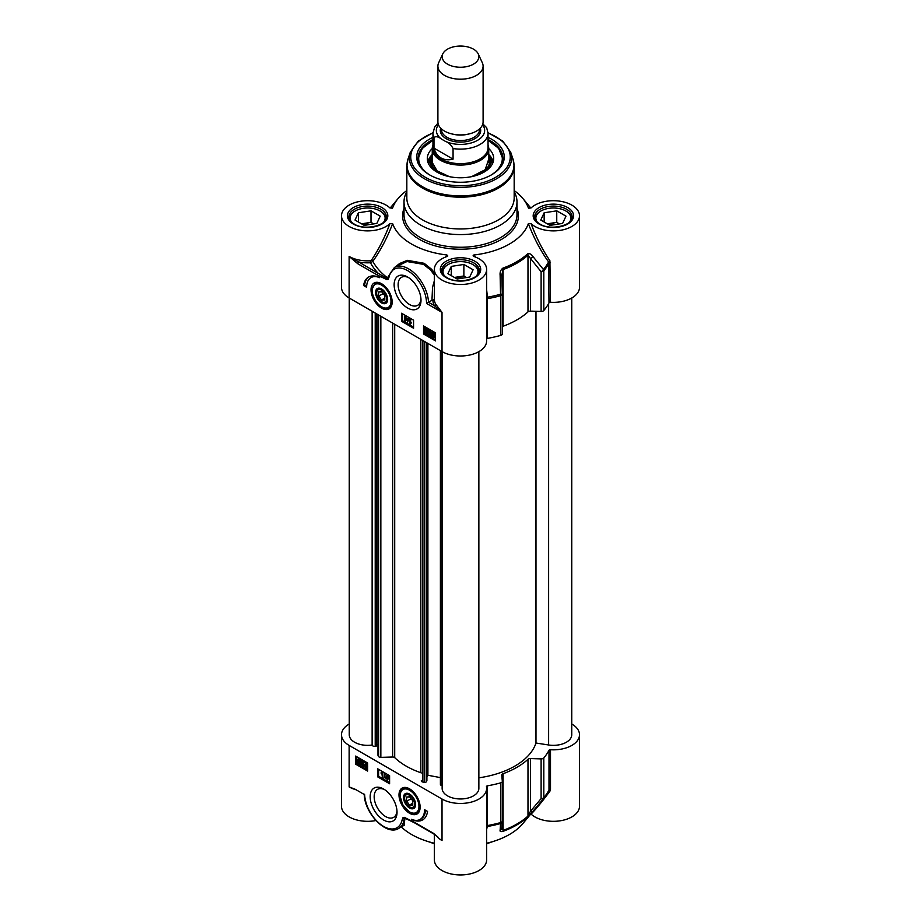 <?xml version="1.0" encoding="UTF-8"?>
<svg xmlns="http://www.w3.org/2000/svg" width="921" height="921" viewBox="0 0 921 921"><rect width="100%" height="100%" fill="white"/><g stroke="black" fill="none" stroke-linecap="round" stroke-linejoin="round"><path stroke-width="1.38" d="M434.367 843.245A69.202 39.96 180 0 1 401.28 826.92M571.745 724.01A26.133 15.081 180 0 1 579.505 734.739A26.133 15.081 180 0 1 550.505 749.74A1.416 0.817 0 0 0 548.997 750.304A92.514 53.406 180 0 1 543.804 757.971A2.821 1.635 180 0 1 541.111 758.892L530.519 758.57A2.821 1.635 0 0 0 527.986 759.33A79.805 46.073 180 0 1 503.085 773.709A2.821 1.635 0 0 0 501.772 775.079A2.821 1.635 0 0 0 501.772 775.171L502.325 781.284A2.821 1.635 180 0 1 502.336 781.365A2.821 1.635 180 0 1 500.736 782.838A92.514 53.406 180 0 1 487.462 785.832A1.416 0.817 0 0 0 486.461 786.615A1.416 0.817 0 0 0 486.472 786.707A26.133 15.081 180 0 1 486.633 788.364A26.133 15.081 180 0 1 470.504 802.306A26.133 15.081 180 0 1 442.022 799.037L349.14 745.411A26.133 15.081 180 0 1 341.495 734.739L341.495 806.243A26.133 15.081 0 0 0 375.929 820.542M530.864 813.934L531.095 814.118A26.133 15.081 0 0 0 560.463 820.761A26.133 15.081 0 0 0 579.505 806.243L579.505 734.739M531.095 814.118C536.183 808.914 542.446 801.282 549.906 791.208L550.505 789.447A1.416 0.817 0 0 0 548.997 790.022A92.514 53.406 180 0 1 543.804 797.69A2.821 1.635 180 0 1 541.111 798.599A2.821 1.428 39.7 0 0 543.425 798.783A92.1 53.176 0 0 0 543.551 798.634L522.909 823.512A69.202 39.96 180 0 1 486.633 843.245M434.367 834.311L434.367 859.869A26.133 15.081 0 0 0 460.5 874.95A26.133 15.081 0 0 0 486.633 859.869L486.633 788.364M486.633 829.556L487.462 825.55L487.462 785.832M486.633 827.012A1.416 1.289 -169.9 0 1 487.439 826.505A92.1 53.176 0 0 0 500.552 823.535A2.821 2.636 4.6 0 0 502.325 821.302L502.325 821.302A2.821 2.636 4.6 0 0 502.336 821.129M438.131 837.304L433.434 833.286A1.416 0.817 120 0 0 433.722 833.931A1.416 0.817 120 0 0 433.849 833.977M433.434 833.286L414.07 822.096A1.416 0.817 120 0 0 414.358 822.741L433.722 833.931L438.269 837.431M414.07 822.096L404.273 817.364A1.416 0.909 113.5 0 0 404.687 818.067L414.358 822.741M404.273 817.364L403.053 817.606A1.416 1.128 38.6 0 0 404.158 818.262L404.987 818.332A1.416 1.197 -33.1 0 0 404.158 818.262L404.123 820.093A1.416 0.967 -168.1 0 1 402.143 819.863A26.836 15.496 60 0 1 382.077 825.469A26.836 15.496 60 0 1 364.647 794.719L355.299 789.32L349.14 786.925A26.133 15.081 0 0 0 356.139 789.804M403.939 825.377L404.987 818.332A91.686 52.934 0 0 0 409.143 820.058M364.232 794.178C364.348 813.255 386.636 836.429 398.724 828.393A28.252 16.313 -120 0 0 404.123 820.093L404.561 825.009M549.906 791.208A1.416 0.771 38.6 0 0 548.686 791.07M548.997 790.022L548.997 750.304M341.495 734.739A26.133 15.081 180 0 1 349.255 724.01M541.111 758.892L541.111 798.599L530.519 811.205A2.821 1.416 40.4 0 0 532.787 811.447L543.425 798.783A2.821 2.072 -140.1 0 0 543.804 797.69L543.804 757.971M502.279 821.613L502.325 820.991A2.821 1.635 180 0 1 502.336 821.083A2.821 1.635 180 0 1 500.736 822.545A2.821 1.002 74.4 0 1 500.552 823.535L500.115 830.316C499.792 831.502 500.713 831.87 502.866 831.398A79.39 45.831 0 0 0 527.641 817.1L532.787 811.447M530.519 758.57L530.519 811.205L527.986 816.029A79.805 46.073 180 0 1 503.085 830.397L501.772 827.806M500.115 830.316A2.821 2.648 4.8 0 0 501.772 828.117L501.772 828.117A2.821 2.648 4.8 0 0 501.772 828.083L502.325 821.302A2.821 2.821 0 0 0 502.336 821.083L502.336 781.365M367.617 771.073L355.633 764.154L355.633 756.072L367.617 762.991L367.617 771.073M389.595 783.748L377.61 776.829L377.61 768.759L389.595 775.678L389.595 783.748M427.54 811.424A24.579 14.183 60 0 1 422.635 819.92A24.579 14.183 60 0 1 411.445 819.299A21.183 12.226 -120 0 0 420.16 819.402A21.183 12.226 -120 0 0 424.546 809.697L427.54 811.424M409.569 788.848A14.943 8.623 -120 0 0 405.793 787.478A14.943 8.623 -120 0 0 402.097 805.368A14.943 8.623 -120 0 0 419.435 811.102A14.943 8.623 -120 0 0 409.569 788.848M383.597 789.009A18.984 10.96 -120 0 0 370.173 796.757A18.984 10.96 -120 0 0 383.597 820.012A18.984 10.96 -120 0 0 397.032 812.264A18.984 10.96 -120 0 0 383.597 789.009L383.597 789.009M355.633 764.154L356.634 763.567L367.617 769.91M356.634 756.648L356.634 763.567M360.71 760.309L360.353 764.361L357.348 763.336L357.106 760.711L357.682 759.249L360.249 760.642L361.308 759.963L361.527 762.565L360.618 764.119M358.016 759.146L359.627 759.077L360.848 760.297M362.54 764.2L361.941 764.545L362.701 765.858L363.553 765.224L361.516 763.371L361.895 761.23L363.887 762.369L362.287 762.001L362.08 763.106L364.071 765.466L363.76 766.376L362.713 766.33L361.423 764.292L362.54 764.2L363.3 765.512L364.152 764.879M361.895 761.23L364.486 762.024L363.887 762.91M362.77 762.277L364.67 765.121L364.359 766.03L362.713 766.33M365.361 763.244L366.431 763.072L367.617 764.948M367.732 766.18L366.431 767.78M365.833 768.126L364.52 765.029L365.833 763.417L367.134 766.525L365.833 768.126L366.892 767.953M365.614 762.968L366.431 763.072M365.027 765.316L365.821 763.889L366.627 766.237L365.833 767.665L365.027 765.316L365.625 764.971L366.523 767.366M365.879 763.555L365.625 764.971M364.486 762.024L363.887 762.369M362.678 762.761L362.08 763.106M361.585 760.389L360.986 760.734M361.101 760.734L360.502 761.08M360.146 761.322L360.387 762.611L359.017 763.67L358.131 762.772L360.146 761.322M359.95 763.774L359.017 763.67L360.203 763.521M359.927 760.873L357.889 762.323L357.647 761.022L359.029 759.952L359.927 760.873M358.062 759.837L359.029 759.952M360.169 761.391L358.511 763.279M358.73 762.427L358.131 762.772M358.419 759.756L357.716 761.702M358.315 761.356L358.488 761.978M377.61 776.829L378.612 776.253L389.595 782.597M378.612 769.334L378.612 776.253M386.855 775.275L387.856 775.16L388.386 778.982L387.257 779.016L387.257 780.122L386.762 778.729L385.036 777.727L387.257 775.505L387.787 779.327M387.856 779.293L387.257 780.122M384.564 773.882L385.565 773.755L383.804 778.21L384.564 773.882L383.804 778.21M382.664 772.143L380.914 772.984L382.986 772.328L382.388 777.312L381.893 773.421L380.914 772.984L382.388 772.673L382.388 777.312M382.986 772.328L382.388 772.673M385.565 773.755L384.966 774.101M387.856 775.16L387.257 775.505M387.856 778.153L387.257 778.498M388.386 778.464L387.787 778.809M386.762 778.21L385.508 777.485L386.762 776.127L386.762 778.21M386.762 776.438L386.106 777.14L386.762 777.52M386.106 777.14L385.508 777.485M417.236 820.335A24.579 14.183 -120 0 0 423.119 819.609M425.514 810.261A21.183 12.226 60 0 1 421.162 818.827L420.16 819.402M396.986 811.044A16.164 9.337 60 0 1 393.681 817.353A16.164 9.337 60 0 1 377.518 808.028A16.164 9.337 60 0 1 377.518 789.355A16.164 9.337 60 0 1 384.644 789.654M403.306 788.364A14.126 8.151 60 0 1 403.502 788.238A14.126 8.151 60 0 1 406.414 787.593M419.654 810.515A14.126 8.151 60 0 1 417.627 812.702A14.126 8.151 60 0 1 417.42 812.817M409.569 808.028A8.542 4.939 -120 0 0 415.613 804.54A8.542 4.939 -120 0 0 409.569 794.075A8.542 4.939 -120 0 0 403.525 797.563A8.542 4.939 -120 0 0 409.569 808.028M409.822 806.957A7.805 4.501 -120 0 0 410.087 807.118A7.805 4.501 -120 0 0 415.601 804.229M409.833 794.236A7.805 4.501 -120 0 0 404.572 797.563A7.805 4.501 -120 0 0 404.584 797.874M410.087 807.118L409.569 806.819A7.057 4.075 60 0 1 404.572 798.173A7.057 4.075 60 0 1 409.569 795.284A7.057 4.075 60 0 1 414.565 803.929A7.057 4.075 60 0 1 409.569 806.819L410.087 807.118M409.569 796.792L406.368 797.079L406.368 801.339L409.569 805.311L412.758 805.023L412.758 800.763L409.569 796.792M406.368 797.079L409.695 796.941M406.368 801.339L406.771 797.206M409.569 805.311L406.771 801.201L411.1 798.703M412.758 804.666L409.764 804.931L412.758 803.204M378.404 291.969L378.404 296.228L381.605 300.2L384.794 299.924L384.794 295.653L381.605 291.681L378.404 291.969L381.731 291.842M378.404 296.228L378.807 292.095M381.605 300.2L378.807 296.09L383.136 293.592M384.794 299.555L381.801 299.82L384.794 298.093M381.858 301.846A7.805 4.501 -120 0 0 382.123 302.007L381.605 301.708A7.057 4.075 60 0 1 376.608 293.062A7.057 4.075 60 0 1 381.605 290.173A7.057 4.075 60 0 1 386.601 298.83A7.057 4.075 60 0 1 381.605 301.708L382.123 302.007A7.805 4.501 -120 0 0 387.637 299.118M381.87 289.125A7.805 4.501 -120 0 0 376.608 292.452A7.805 4.501 -120 0 0 376.62 292.763M381.605 302.917A8.542 4.939 -120 0 0 387.649 299.429A8.542 4.939 -120 0 0 381.605 288.964A8.542 4.939 -120 0 0 375.572 291.98A8.542 4.939 -120 0 0 381.605 302.917M375.342 283.254A14.126 8.151 60 0 1 375.538 283.138A14.126 8.151 60 0 1 378.45 282.482M391.69 305.404A14.126 8.151 60 0 1 389.664 307.602A14.126 8.151 60 0 1 389.456 307.706M381.605 308.144A14.943 8.623 -120 0 0 391.471 305.991A14.943 8.623 -120 0 0 389.076 291.635A14.943 8.623 -120 0 0 377.829 282.367A14.943 8.623 -120 0 0 371.209 292.153A14.943 8.623 -120 0 0 381.605 308.144M357.739 263.717L377.103 274.895L386.901 279.639L388.109 279.385A1.416 1.128 -141.4 0 1 387.845 278.257L387.142 278.545L349.14 256.441L357.739 263.717A1.416 0.817 -60 0 1 358.73 261.978A27.538 15.899 0 0 0 370.484 262.75L370.334 260.781A26.133 15.081 180 0 1 349.14 256.441L349.14 297.967L442.022 351.58A26.133 15.081 0 0 0 470.504 354.85A26.133 15.081 0 0 0 486.633 340.92L486.633 269.416A26.133 15.081 180 0 1 460.5 284.508A26.133 15.081 180 0 1 434.367 269.416A26.133 15.081 180 0 1 446.858 256.556L447.802 255.946M423.545 325.93L435.529 332.849L435.529 340.92L423.545 334.001L423.545 325.93M401.579 313.244L413.564 320.163L413.564 328.233L401.579 321.314L401.579 313.244M363.622 285.568A24.579 14.183 60 0 1 368.538 277.071A24.579 14.183 60 0 1 379.728 277.693A21.183 12.226 -120 0 0 371.013 277.589A21.183 12.226 -120 0 0 366.627 287.294L363.622 285.568L364.624 284.992L366.65 286.155M407.566 307.982A18.984 10.96 -120 0 0 421.001 300.234A18.984 10.96 -120 0 0 407.566 276.979A18.984 10.96 -120 0 0 394.142 284.727A18.984 10.96 -120 0 0 407.566 307.982M424.546 326.506L424.546 333.425L435.529 339.768M431.914 332.239L433.515 332.159L434.735 333.344M431.719 336.107L430.959 335.969L431.581 332.343L434.136 333.69L435.196 333.022L435.437 335.647L434.528 337.213M429.831 330.501L428.99 331.134L431.028 332.988L430.038 335.474L428.058 334.335L429.647 334.703L429.865 333.598L427.874 331.238L428.184 330.328L429.232 330.374L430.521 332.412L429.232 330.846L428.392 331.479L430.429 333.333L430.038 335.474M428.058 333.793L429.773 334.081M428.184 330.328L429.831 330.029L428.783 329.983L429.831 330.029L431.12 332.067L430.521 332.412M425.64 328.406L427.62 329.234L428.012 331.33L426.711 332.942M426.112 333.287L424.811 330.179L426.112 328.578L427.413 331.687L426.112 333.287L427.183 333.114M425.905 328.129L426.711 328.233M426.907 331.387L426.124 332.815L425.318 330.466L426.112 329.039L426.907 331.387M426.653 332.803L427.252 332.458M426.711 328.693L425.916 330.121L426.722 332.469M429.842 332.677L430.568 332.654M431.028 332.988L430.429 333.333M434.597 333.367L434.263 337.454L431.235 336.395M435.472 333.437L434.873 333.782M434.988 333.782L434.39 334.127M431.788 335.382L431.558 334.093L432.928 333.034L433.814 333.932L431.788 335.382M431.984 332.93L432.928 333.034M432.018 335.831L434.044 334.381L434.286 335.681L432.916 336.752L432.018 335.831L434.125 336.602M433.883 336.867L432.916 336.752L433.515 336.407M432.34 332.838L432.386 335.037M434.067 334.438L432.617 335.486M423.545 334.001L424.546 333.425M402.581 313.819L402.581 320.738L413.564 327.082M404.687 316.582L405.781 316.525L405.781 317.63L407.508 318.631L405.689 321.084L404.687 321.199L404.687 316.582L405.182 317.975L406.909 318.977L405.09 321.429M408.141 318.493L409.131 318.378L407.37 322.822L408.141 318.493L407.37 322.822M409.557 319.403L410.651 319.334L410.651 322.937L411.629 322.822L409.557 324.031L409.557 319.403L410.052 323.283L411.031 323.167L409.88 324.215L410.547 323.766M410.651 322.937L410.052 323.283M410.651 319.334L410.052 319.679M411.629 322.822L411.031 323.167M409.131 318.378L408.533 318.724M407.508 318.631L406.909 318.977M405.781 317.63L405.182 317.975M407.508 319.15L406.909 319.495M405.781 316.525L405.182 316.87M405.182 318.493L406.426 319.219L405.182 320.577L405.182 318.493M405.781 318.839L405.781 319.921M401.579 321.314L402.581 320.738M369.045 276.807A24.579 14.183 -120 0 0 364.624 284.992M371.013 277.589L372.003 277.014A21.183 12.226 60 0 1 374.928 276.081M377.103 274.895A1.416 0.817 -60 0 1 378.105 273.169A94.092 54.327 0 0 1 370.484 262.75L372.844 261.345C380.718 250.19 387.315 237.618 392.634 223.63L389.905 223.665C384.92 237.134 378.773 249.292 371.485 260.148L370.334 260.781M386.901 279.639A1.416 0.909 -66.5 0 1 387.142 278.545L388.213 277.578M394.441 267.447L388.639 276.265A1.416 0.967 11.9 0 0 389.019 277.14A26.836 15.496 60 0 1 409.592 271.868A26.836 15.496 60 0 1 426.55 303.435L428.518 302.272A28.252 16.313 -120 0 0 415.751 274.527A28.252 16.313 -120 0 0 394.441 267.447L406.955 261.529L423.441 264.362L430.752 270.106L434.367 275.275M388.639 276.277L388.178 277.658M388.823 275.471L387.534 277.877A91.686 52.934 180 0 1 372.844 261.345A1.416 0.599 35.1 0 0 371.485 260.148M434.367 272.927L431.673 269.323L424.178 263.302L407.301 260.321L399.576 263.533L395.351 266.917M434.367 280.675L432.536 287.294L431.961 300.281L428.518 302.272L434.436 305.68A1.416 1.094 149.4 0 0 435.771 304.264A26.133 15.081 180 0 1 434.378 299.613L434.367 297.61M389.905 223.665A26.133 15.081 180 0 1 360.537 230.319A26.133 15.081 180 0 1 341.495 215.79A26.133 15.081 180 0 1 360.537 201.273A26.133 15.081 180 0 1 389.905 207.916L392.634 207.962L392.012 208.468M341.495 215.79L341.495 287.294A26.133 15.081 0 0 0 349.14 297.967M392.634 223.63A69.202 39.96 0 0 0 446.938 254.979L445.511 257.063M446.858 256.556L446.938 254.979M475.501 257.063L474.062 254.979C472.83 255.175 472.853 255.693 474.142 256.556A26.133 15.081 180 0 1 486.633 269.416M473.198 255.946L474.142 256.556M474.062 254.979A69.202 39.96 0 0 0 528.366 223.63C533.789 237.871 540.523 250.65 548.571 261.932L548.997 302.859A1.416 0.817 180 0 1 550.505 302.284A26.133 15.081 0 0 0 579.505 287.294L579.505 215.79A26.133 15.081 180 0 1 560.463 230.319A26.133 15.081 180 0 1 531.095 223.665L528.366 223.63M528.988 208.468L528.366 207.962L531.095 207.916A26.133 15.081 180 0 1 560.463 201.273A26.133 15.081 180 0 1 579.505 215.79M514.171 190.566A69.202 39.96 0 0 1 522.909 198.533A69.202 39.96 0 0 1 528.366 207.962L528.608 208.284M406.829 190.566A69.202 39.96 0 0 0 398.091 198.533A69.202 39.96 0 0 0 392.634 207.962L392.392 208.284M406.829 191.775A56.492 32.615 0 0 0 404.008 201.952A56.492 32.615 0 0 0 420.552 225.023A56.492 32.615 0 0 0 482.12 232.092A56.492 32.615 0 0 0 516.992 201.952A56.492 32.615 0 0 0 514.171 191.775M550.505 302.284L549.906 260.724A1.416 0.61 -35.4 0 0 548.571 261.932A92.1 53.176 180 0 1 543.425 269.508A2.821 1.289 141.6 0 1 541.111 271.73A2.821 1.635 0 0 0 543.804 270.809A2.821 2.072 -140.1 0 0 543.425 269.508L532.787 256.326A2.821 1.278 141 0 1 530.519 258.49L541.111 271.73L541.111 311.448A2.821 1.635 0 0 0 543.804 310.527A92.514 53.406 0 0 0 548.997 302.859M549.906 260.724C542.446 249.741 536.183 237.388 531.095 223.665M486.633 297.322L487.439 297.218L486.633 289.655M486.633 299.072A1.416 0.817 180 0 1 487.462 298.669L487.439 297.218A92.1 53.176 180 0 0 500.552 294.26A2.821 1.002 74.4 0 1 500.736 295.676A2.821 1.635 0 0 0 502.336 294.202A2.821 1.635 0 0 0 502.325 294.133L500.552 294.26L500.115 275.195L501.772 275.091L503.085 269.554A79.805 46.073 0 0 0 527.986 255.186L530.519 258.49L530.519 311.125L541.111 311.448M486.633 338.778A1.416 0.817 180 0 1 487.462 338.387A92.514 53.406 0 0 0 500.736 335.394A2.821 1.635 0 0 0 502.336 333.92A2.821 1.635 0 0 0 502.325 333.839L502.325 294.294M434.378 299.613L432.974 300.039A27.538 15.899 0 0 0 434.436 305.68L442.022 312.38L435.771 304.264M432.974 300.039L431.961 300.281M532.787 256.326C531.187 254.046 529.471 253.217 527.641 253.851A79.39 45.831 180 0 1 502.866 268.149C500.725 269.807 499.804 272.156 500.115 275.195M502.336 326.656A2.821 1.635 180 0 1 503.085 326.253A79.805 46.073 0 0 0 527.986 311.885A2.821 1.635 180 0 1 530.519 311.125M420.955 299.014A16.164 9.337 60 0 1 417.65 305.323A16.164 9.337 60 0 1 409.569 304.529A16.164 9.337 60 0 1 399 290.288A16.164 9.337 60 0 1 401.487 277.325A16.164 9.337 60 0 1 408.613 277.624M406.829 166.194L406.829 197.957A53.671 30.992 0 0 0 422.555 219.877A53.671 30.992 0 0 0 481.038 226.589A53.671 30.992 0 0 0 514.171 197.957L514.171 166.194L513.009 159.149A53.476 30.877 0 0 1 485.574 192.27A53.476 30.877 0 0 1 422.681 186.836A53.476 30.877 0 0 1 407.991 159.149L406.829 166.194A53.671 30.992 0 0 0 422.555 188.103A53.671 30.992 0 0 0 481.038 194.826A53.671 30.992 0 0 0 514.171 166.194M432.962 137.333A43.782 25.281 0 0 0 429.543 174.852A43.782 25.281 0 0 0 491.457 174.852A43.782 25.281 0 0 0 488.038 137.333M432.962 140.441A41.802 24.142 0 0 0 430.061 175.151A42.366 24.464 180 0 1 418.134 158.136A42.366 24.464 180 0 1 432.962 139.543M488.038 139.543A42.366 24.464 180 0 1 502.866 158.136A42.366 24.464 180 0 1 490.951 175.14A41.802 24.142 0 0 0 502.279 157.721A41.802 24.142 0 0 0 488.038 140.441M502.866 158.596A42.366 24.464 0 0 0 502.843 158.17A42.366 24.464 0 0 0 490.26 141.65M430.74 141.65A42.366 24.464 0 0 0 418.134 158.596L422.198 148.465L432.962 140.28M432.26 148.546A33.191 19.168 0 0 0 427.321 158.999A33.191 19.168 0 0 0 460.5 177.765A33.191 19.168 0 0 0 493.679 158.999A33.191 19.168 0 0 0 493.668 157.905A33.191 19.168 0 0 0 488.74 148.546M432.248 155.108A30.22 17.453 0 0 0 431.224 156.984A30.22 17.453 0 0 0 430.291 161.958A30.22 17.453 0 0 0 435.978 171.525M485.022 171.525A30.22 17.453 0 0 0 489.776 156.984A30.22 17.453 0 0 0 488.752 155.108M385.98 218.795L385.98 219.06A18.362 10.603 0 0 0 385.98 218.795A18.362 10.603 0 0 0 380.603 211.3A18.362 10.603 0 0 0 380.292 211.128M354.942 211.128A18.362 10.603 0 0 0 354.631 211.3A18.362 10.603 0 0 0 349.255 218.795A18.362 10.603 0 0 0 349.266 219.083M351.695 222.306A17.511 10.108 180 0 1 355.241 210.955A17.511 10.108 180 0 1 380.005 210.955A17.511 10.108 180 0 1 383.539 222.306M376.85 223.423L364.244 225.38L355.022 220.05L358.396 212.774L371.002 210.828L380.223 216.147L376.85 223.423M373.696 223.918L371.002 222.352L361.55 223.815M370.3 224.436A9.383 5.422 0 0 0 370.046 224.402A9.383 5.422 0 0 0 363.288 224.828M358.396 212.774L358.396 221.996M371.002 210.828L371.002 222.352M478.851 272.708A18.362 10.603 0 0 0 478.862 272.42A18.362 10.603 0 0 0 473.486 264.926A18.362 10.603 0 0 0 473.175 264.753M447.825 264.753A18.362 10.603 0 0 0 447.514 264.926A18.362 10.603 0 0 0 442.138 272.42A18.362 10.603 0 0 0 442.149 272.708M444.578 275.932A17.511 10.108 180 0 1 443.588 274.343A17.511 10.108 180 0 1 448.113 264.58A17.511 10.108 180 0 1 472.887 264.58A17.511 10.108 180 0 1 476.422 275.932M457.127 279.005L447.894 273.675L451.278 266.399L463.873 264.454L473.106 269.772L469.722 277.048L457.127 279.005M451.278 266.399L451.278 275.621M466.579 277.543L463.873 275.978L454.421 277.44M463.182 278.061A9.383 5.422 0 0 0 456.171 278.453M463.873 264.454L463.873 275.978M571.734 219.083A18.362 10.603 0 0 0 571.745 218.795A18.362 10.603 0 0 0 566.369 211.3A18.362 10.603 0 0 0 566.058 211.128M540.708 211.128A18.362 10.603 0 0 0 540.397 211.3A18.362 10.603 0 0 0 535.02 218.795A18.362 10.603 0 0 0 535.02 219.083L535.02 218.795M537.461 222.306A17.511 10.108 180 0 1 536.459 220.718A17.511 10.108 180 0 1 540.995 210.955A17.511 10.108 180 0 1 565.759 210.955A17.511 10.108 180 0 1 569.305 222.306M549.998 225.38L540.777 220.05L544.15 212.774L556.756 210.828L565.978 216.147L562.604 223.423L549.998 225.38M544.15 212.774L544.15 221.996M559.45 223.918L556.756 222.352L547.304 223.815M556.065 224.436A9.383 5.422 0 0 0 549.043 224.828M556.756 210.828L556.756 222.352M442.138 351.649L442.138 788.364A18.362 10.603 0 0 0 460.5 798.968A18.362 10.603 0 0 0 478.862 788.364L478.862 351.649M440.514 783.978A2.256 1.301 0 0 0 440.399 784.381A2.256 1.301 0 0 0 441.965 785.625L442.138 785.659M426.895 777.048L427.897 775.263L440.399 777.612M421.288 780.801L421.288 780.732A2.256 1.301 0 0 0 421.288 780.801A2.256 1.301 0 0 0 422.854 782.033L424.5 782.343A1.416 0.817 0 0 0 426.285 781.825L426.895 780.743L426.895 342.842M378.047 755.024A1.416 0.817 0 0 0 377.978 755.278A1.416 0.817 0 0 0 378.047 755.531L378.577 756.475A2.256 1.301 0 0 0 380.845 757.373L392.657 757.016A2.256 1.301 180 0 1 394.706 757.649A76.834 44.358 0 0 0 420.816 772.731A2.256 1.301 180 0 1 421.288 772.949M376.286 744.882L377.978 744.559M349.255 298.024L349.255 734.739A18.362 10.603 0 0 0 372.13 745.02L372.372 745.446A2.256 1.301 0 0 0 375.215 746.286L376.286 746.079L376.286 313.635M478.862 777.819A76.834 44.358 0 0 0 535.987 743.028L548.628 744.985A18.362 10.603 0 0 0 571.745 734.739L571.745 298.024M427.897 343.429L427.897 775.263M372.13 311.229L372.13 745.02M535.987 311.286L535.987 743.028M442.759 53.925L438.661 62.801A22.599 13.044 0 0 0 437.901 66.151L437.901 121.871A22.599 13.044 0 0 0 444.521 131.093A22.599 13.044 0 0 0 469.146 133.925A22.599 13.044 0 0 0 483.099 121.871L483.099 66.151A22.599 13.044 0 0 0 482.339 62.801L478.241 53.925A18.362 10.603 0 0 0 460.5 46.05A18.362 10.603 0 0 0 442.759 53.925A18.362 10.603 0 0 0 447.514 64.148A18.362 10.603 0 0 0 469.664 65.84A18.362 10.603 0 0 0 478.241 53.925M441.677 139.198L445.361 141.327C448.665 142.582 451.221 144.988 453.063 148.534L453.063 159.149C448.446 160.277 444.44 159.886 441.021 157.963C437.648 155.971 435.299 152.69 433.987 148.131L433.987 137.517C435.817 136.089 438.384 136.653 441.677 139.198A24.153 13.942 180 0 1 438.465 124.749M453.063 148.534A27.538 15.899 0 0 0 488.038 133.223L486.656 127.685L482.834 123.875M453.063 159.149L433.987 148.131M438.005 123.092L434.643 127.144L432.962 133.223L432.962 147.751A27.538 15.899 0 0 0 441.021 158.999A27.538 15.899 0 0 0 471.045 162.441A27.538 15.899 0 0 0 488.038 147.751L488.038 133.223M432.962 145.127A28.252 16.313 0 0 0 432.248 148.753A28.252 16.313 0 0 0 440.526 160.289A28.252 16.313 0 0 0 471.31 163.823A28.252 16.313 0 0 0 488.752 148.753A28.252 16.313 0 0 0 488.038 145.127M437.901 66.151A22.599 13.044 0 0 0 444.521 75.384A22.599 13.044 0 0 0 469.146 78.204A22.599 13.044 0 0 0 483.099 66.151M486.633 825.941A1.416 0.817 180 0 1 487.462 825.55A92.514 53.406 180 0 0 500.736 822.545L500.736 782.838M442.022 799.037L442.022 840.551A26.133 15.081 0 0 1 436.6 835.98M403.053 817.606L402.857 817.894A1.416 1.105 31.5 0 0 404.123 818.504A1.416 1.209 -32.5 0 1 405.125 818.539M402.857 817.894L402.143 819.863M349.14 745.411L349.14 786.925M548.766 790.909L543.551 798.634A92.1 53.176 0 0 0 548.571 791.22M527.641 817.1A2.821 1.946 -132.5 0 0 527.986 816.029L527.986 759.33M503.085 773.709L503.085 830.397A2.821 1.232 70 0 1 502.866 831.398M502.325 820.991L502.325 781.457M363.427 762.91L362.828 763.256M361.412 761.621L360.813 761.966M361.527 762.565L360.928 762.91M359.627 759.077L359.029 759.422M358.246 760.677L357.647 761.022M417.627 812.702L417.225 812.932A14.126 8.151 -120 0 0 420.126 807.233M409.488 788.813A14.126 8.151 -120 0 0 403.099 788.468C400.9 789.85 399.852 792.29 399.944 795.79L402.753 804.896L409.741 812.276C411.883 813.796 414.369 814.014 417.225 812.932M409.569 811.896A13.274 7.667 -120 0 0 417.697 800.326A13.274 7.667 -120 0 0 401.441 790.932A13.274 7.667 -120 0 0 409.569 811.896M550.505 789.447L550.505 749.74M372.234 289.793A13.274 7.667 -120 0 0 385.726 308.063A13.274 7.667 -120 0 0 386.843 289.977A13.274 7.667 -120 0 0 372.234 289.793M381.524 283.703A14.126 8.151 -120 0 0 375.135 283.369L371.992 289.39C370.852 298.358 382.319 312.081 389.261 307.833A14.126 8.151 -120 0 0 392.162 302.134M442.022 351.58L442.022 312.38L426.55 303.435M388.109 279.385L389.019 277.14M427.62 329.234L427.022 329.58M425.916 330.121L425.318 330.466M433.515 332.159L432.916 332.504M434.194 332.677L433.595 333.022M435.437 335.647L434.839 335.992M432.156 333.736L431.558 334.093M388.305 279.109A1.416 1.105 -148.5 0 1 388.04 277.912L387.741 277.474M446.213 277.658A20.193 11.662 0 0 0 480.014 272.432A20.193 11.662 0 0 0 455.273 258.156A20.193 11.662 0 0 0 446.213 277.658M404.008 208.457A57.908 33.432 0 0 0 419.55 239.437A57.908 33.432 0 0 0 488.429 245.078A57.908 33.432 0 0 0 516.992 208.457M353.342 224.045A20.193 11.662 0 0 0 387.131 218.818A20.193 11.662 0 0 0 362.39 204.531A20.193 11.662 0 0 0 353.342 224.045M539.096 224.045A20.193 11.662 0 0 0 572.885 218.818A20.193 11.662 0 0 0 548.156 204.531A20.193 11.662 0 0 0 539.096 224.045M534.594 216.953A18.788 10.845 180 0 1 553.383 206.097A18.788 10.845 180 0 1 572.16 216.953C573.656 225.012 550.7 231.217 539.81 223.964C536.298 221.8 534.56 219.463 534.594 216.953M441.712 270.567A18.788 10.845 180 0 1 460.5 259.722A18.788 10.845 180 0 1 479.288 270.567C480.774 278.637 457.818 284.842 446.927 277.589C443.415 275.425 441.677 273.088 441.712 270.567M348.84 216.953A18.788 10.845 180 0 1 367.617 206.097A18.788 10.845 180 0 1 386.406 216.953C387.902 225.012 364.935 231.217 354.044 223.964C350.533 221.8 348.794 219.463 348.84 216.953M516.992 201.952L516.992 214.639A56.492 32.615 180 0 1 482.12 244.779A56.492 32.615 180 0 1 420.552 237.71A56.492 32.615 180 0 1 404.008 214.639L404.008 201.952M550.505 262.577A1.416 0.817 0 0 0 548.997 263.141A92.514 53.406 0 0 1 543.804 270.809L543.804 310.527M487.462 338.387L487.462 298.669A92.514 53.406 0 0 0 500.736 295.676L500.736 335.394M527.986 311.885L527.986 255.186A2.821 1.946 -132.5 0 0 527.641 253.851M502.866 268.149A2.821 1.232 70 0 1 503.085 269.554L503.085 326.253M502.325 294.121L501.772 275.091L502.336 294.121A2.821 2.821 0 0 1 502.336 294.202L502.336 333.92M432.974 132.693L418.295 141.028L410.294 152.241A51.127 29.518 0 0 0 424.351 178.709A51.127 29.518 0 0 0 484.469 183.912A51.127 29.518 0 0 0 510.706 152.241L513.009 159.149M432.962 133.05A49.757 28.735 0 0 0 425.318 177.293A49.757 28.735 0 0 0 499.009 175.174A49.757 28.735 0 0 0 488.038 133.05M493.207 161.877A32.983 19.042 0 0 0 488.752 154.532M432.248 154.532A32.983 19.042 0 0 0 427.793 161.877M492.113 164.445A31.613 18.247 0 0 0 492.09 163.869A31.613 18.247 0 0 0 491.123 160.012L489.776 156.984M431.224 156.984L429.877 160.012A31.613 18.247 0 0 0 428.887 164.445M432.248 157.295A29.092 16.797 0 0 0 431.419 161.935A29.092 16.797 0 0 0 445.304 175.646M475.697 175.646A29.092 16.797 0 0 0 488.752 157.295M432.248 161.589A28.263 16.313 0 0 0 432.26 162.741M441.965 351.546L441.965 785.625M426.285 342.497L426.285 781.825M424.5 341.472L424.5 782.343M422.854 340.517L422.854 782.033M420.816 339.342L420.816 772.731M394.706 324.261L394.706 757.649M392.657 323.075L392.657 757.016M380.845 316.26L380.845 757.373M378.577 314.959L378.577 756.475M378.047 314.648L378.047 755.531M375.215 313.013L375.215 746.286M372.372 311.367L372.372 745.446M548.628 303.539L548.628 744.985M452.764 134.132A19.065 11.006 0 0 0 468.236 134.132M479.565 128.871L479.565 129.539A19.065 11.006 180 0 1 467.799 139.704A19.065 11.006 180 0 1 447.019 137.321A19.065 11.006 180 0 1 441.435 129.539L441.435 128.871M440.699 128.157A20.193 11.662 0 0 0 446.213 138.703A20.193 11.662 0 0 0 470.032 140.74A20.193 11.662 0 0 0 480.302 128.157M482.535 124.749A24.153 13.942 180 0 1 475.259 141.489A24.153 13.942 180 0 1 445.361 141.327M432.962 133.223A27.538 15.899 0 0 0 433.987 137.517M493.023 841.506L486.633 843.786M434.367 843.786L427.977 841.506M398.724 828.393L404.572 825.02M363.645 766.445L364.244 766.099M360.353 764.361L360.951 764.016M357.682 759.249L358.281 758.904M404.572 798.173L404.572 797.563M376.608 293.062L376.608 292.452M428.288 330.259L428.887 329.914M431.581 332.343L432.179 331.997M434.263 337.454L434.862 337.109M434.367 297.702L434.367 269.416M398.091 198.533L390.136 208.1M410.294 152.241L407.991 159.149M510.706 152.241L502.705 141.028L488.026 132.693M522.909 198.533L530.864 208.1M488.038 140.28L498.629 148.269L502.866 159.068M432.513 159.874L432.271 162.568L437.107 170.903L449.402 176.659M471.598 176.659L485.194 169.706L488.487 159.874M355.241 210.955L354.631 211.3M380.005 210.955L380.603 211.3M448.113 264.58L447.514 264.926M472.887 264.58L473.486 264.926M540.995 210.955L540.397 211.3M565.759 210.955L566.369 211.3M440.399 784.381L440.399 350.648M377.978 755.278L377.978 314.602M488.752 162.695L488.752 148.753M432.248 162.695L432.248 148.753"/></g></svg>
